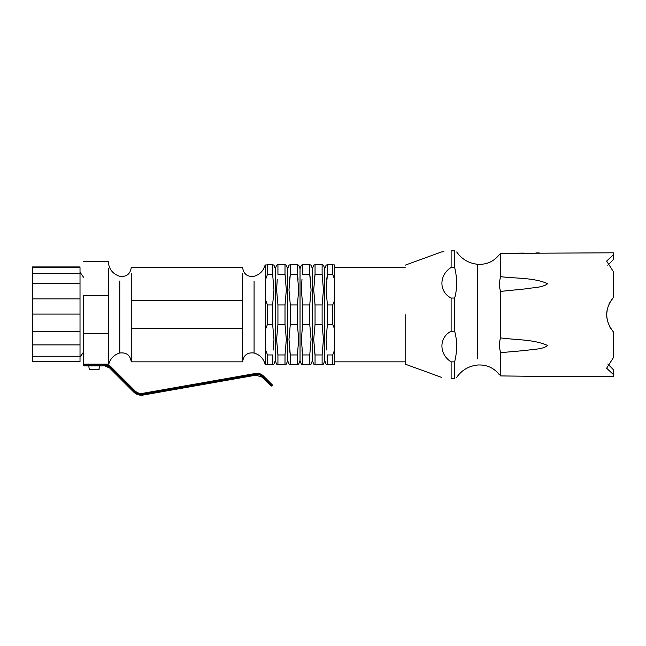 <?xml version="1.0" encoding="UTF-8"?>
<svg xmlns="http://www.w3.org/2000/svg" width="646" height="646" viewBox="0 0 646 646"><rect width="100%" height="100%" fill="white"/><g stroke="black" fill="none" stroke-linecap="round" stroke-linejoin="round"><path stroke-width="0.97" d="M108.286 295.618L83.552 295.618L83.552 333.683L108.286 333.683L108.286 268.13M83.552 333.683L83.552 364.134L104.628 364.134L110.256 366.161L109.925 366.573L104.628 364.667L104.628 364.134L108.286 364.134L108.286 333.683M119.776 281.002L119.776 352.999C126.471 352.223 130.298 355.163 131.259 361.841L131.259 273.25M131.259 361.841L242.597 361.841L242.597 300.665L131.259 300.665M242.597 300.665L242.597 273.25M242.597 328.636L131.259 328.636M275.285 268.704L275.285 360.597L276.609 364.118L275.285 360.597L273.969 364.118L272.636 364.635L265.385 364.328L265.385 264.981L272.636 264.674L273.969 265.191L275.285 268.704L276.609 265.191L277.933 264.674L285.007 264.674L286.34 265.191L287.656 268.704L288.972 265.191L290.304 264.674L297.378 264.674L298.71 265.191L300.027 268.704L301.343 265.191L302.675 264.674L309.749 264.674L311.081 265.191L312.398 268.704L313.714 265.191L315.046 264.674L322.12 264.674L323.444 265.191L324.768 268.704L326.085 265.191L327.417 264.674L334.483 264.933L334.483 279.04L332.722 274.356L332.722 264.674M265.385 269.963L265.385 280.098L267.476 274.356L267.476 264.674M265.393 299.542L267.476 304.969L267.476 324.34L265.393 329.759M273.331 349.995L273.969 339.384L272.636 324.34L267.476 324.34M272.636 364.635L272.636 354.953L267.476 354.953L265.393 349.22M267.476 364.635L267.476 354.953M272.636 324.34L272.636 304.969L267.476 304.969M272.636 304.969L273.969 289.925L272.636 274.356L272.636 264.674M272.636 274.356L267.476 274.356M277.239 349.995L277.933 354.953L277.933 364.635L285.007 364.635L285.007 354.953L277.933 354.953L276.609 339.384L277.933 324.34L277.933 304.969L285.007 304.969L286.34 289.925L285.007 274.356L285.007 264.674M285.702 279.306L285.007 274.356L277.933 274.356L277.933 264.674M277.239 279.306L276.609 289.925L277.933 304.969M285.007 354.953L286.34 339.384L285.007 324.34L285.007 304.969M285.007 324.34L277.933 324.34M289.61 349.995L290.304 354.953L297.378 354.953L297.378 364.635L290.304 364.635L290.304 354.953L288.972 339.384L290.304 324.34L290.304 304.969L297.378 304.969L298.71 289.925L297.378 274.356L297.378 264.674M289.61 279.306L290.304 274.356L290.304 264.674M298.072 279.306L297.378 274.356L290.304 274.356L288.972 289.925L290.304 304.969M297.378 354.953L298.71 339.384L297.378 324.34L297.378 304.969M297.378 324.34L290.304 324.34M301.981 349.995L302.675 354.953L302.675 364.635L309.749 364.635L309.749 354.953L302.675 354.953L301.343 339.384L302.675 324.34L302.675 304.969L309.749 304.969L311.081 289.925L309.749 274.356L309.749 264.674M310.443 279.306L309.749 274.356L302.675 274.356L302.675 264.674M301.981 279.306L301.343 289.925L302.675 304.969M309.749 354.953L311.081 339.384L309.749 324.34L309.749 304.969M309.749 324.34L302.675 324.34M322.814 349.995L322.12 354.953L315.046 354.953L314.352 349.995M322.814 279.306L322.12 274.356L322.12 264.674M314.352 279.306L315.046 274.356L315.046 264.674M322.12 274.356L315.046 274.356L313.714 289.925L315.046 304.969L322.12 304.969L323.444 289.925L322.12 274.356M324.768 268.704L324.768 360.597L326.085 364.118L324.768 360.597L323.444 364.118L322.12 364.635L322.12 354.953L323.444 339.384L322.12 324.34L315.046 324.34L315.046 304.969M322.12 324.34L322.12 304.969M326.723 349.995L326.085 339.384L327.417 324.34L327.417 304.969L326.085 289.925L327.417 274.356L327.417 264.674M326.723 279.306L327.417 274.356L332.722 274.356M334.483 279.04L334.483 300.551L332.722 304.969L327.417 304.969M334.483 300.551L334.483 328.757L332.722 324.34L332.722 304.969M332.722 324.34L327.417 324.34M334.483 328.757L334.483 350.269L332.722 354.953L327.417 354.953L327.417 364.635L332.722 364.635L332.722 354.953M334.483 350.269L334.483 364.376L332.722 364.635M326.085 364.118L327.417 364.635M323.444 364.118L322.12 364.635L315.046 364.635L315.046 354.953L313.714 339.384L315.046 324.34M313.714 364.118L312.398 360.597L313.714 364.118L315.046 364.635M311.081 364.118L309.749 364.635L311.081 364.118L312.398 360.597L312.398 268.704M301.343 364.118L300.027 360.597L301.343 364.118L302.675 364.635M297.378 364.635L298.71 364.118L300.027 360.597L300.027 268.704M288.972 364.118L287.656 360.597L288.972 364.118L290.304 364.635M286.34 364.118L285.007 364.635L286.34 364.118L287.656 360.597L287.656 268.704M276.609 364.118L277.933 364.635M451.118 298.056L454.655 298.056C457.311 288.617 457.311 278.41 454.655 267.452L454.655 250.85C457.303 252.368 457.303 252.368 454.655 250.85L451.118 250.85C438.852 252.287 438.852 252.287 451.118 250.85L451.118 267.452C438.86 275.083 438.836 291.839 451.118 298.056L451.118 331.253C438.86 337.446 438.836 354.202 451.118 361.857L451.118 378.459C438.852 377.022 438.852 377.022 451.118 378.459C438.852 377.022 438.852 377.022 451.118 378.459L454.655 378.459C457.303 376.941 457.303 376.941 454.655 378.459L454.76 378.386M454.655 298.056L454.655 331.253C457.311 340.7 457.311 350.899 454.655 361.857L454.655 378.459M405.171 314.65L405.171 364.134L405.171 314.65M451.118 331.253L454.655 331.253M451.118 361.857L454.655 361.857M451.094 267.468L454.655 267.452M443.947 251.698L441.412 251.98L405.171 265.175M609.969 327.296L613.7 332.327L613.7 357.149L606.634 368.22L613.7 374.817L613.7 370.013L607.789 364.005M613.7 332.327C604.365 320.545 604.365 308.764 613.7 296.982L608.976 303.935M607.474 308.142L606.634 314.295M607.385 320.82L606.634 315.07M613.7 296.982L613.7 272.16L606.634 261.089L613.7 254.484L613.7 259.296L607.789 265.304M606.634 314.303L606.634 314.941M500.602 276.649C516.122 278.636 533.846 277.489 547.671 283.691C542.293 287.825 533.499 287.381 526.433 288.786L500.602 291.394C499.1 287.212 499.1 282.294 500.602 276.649L500.602 253.394C499.1 254.847 499.1 254.847 500.602 253.394C499.1 254.847 499.1 254.847 500.602 253.394L613.7 252.804L613.7 254.484M613.7 374.817L613.7 376.505L544.554 376.465M506.351 253.321L523.551 253.103M535.881 252.949L539.24 252.909M543.617 376.457L538.796 376.392M536.228 376.368L526.506 376.247M526.014 376.238L501.264 375.924M500.602 291.394L500.602 337.906C499.1 342.097 499.1 347.015 500.602 352.659L500.602 375.915C499.1 374.454 499.1 374.454 500.602 375.915L547.671 376.505M500.602 337.906C516.122 340.095 533.846 339.174 547.671 345.545C542.293 349.607 533.499 349.058 526.433 350.374L500.602 352.659M32.3 361.542L80.015 361.542L80.015 356.253L32.3 356.253L32.3 361.542M32.3 314.093L80.015 314.093L80.015 344.891L32.3 344.891L32.3 267.573L80.015 267.573L80.015 273.613L32.3 273.613M32.3 344.891L32.3 356.253M80.015 331.495L32.3 331.495M80.015 314.093L80.015 298.864L32.3 298.864M80.015 273.613L80.015 283.554L32.3 283.554M80.015 283.554L80.015 298.864M80.015 344.891L80.015 356.253M84.077 364.134L85.312 364.134L85.312 364.667L83.552 364.667L84.077 364.134M143.073 394.536L143.113 395.069L142.564 395.15L143.024 394.545L255.84 374.648C258.4 374.284 260.613 374.995 262.478 376.771L262.979 376.271C260.936 374.325 258.513 373.55 255.719 373.953L255.824 375.189L143.089 395.069C139.835 395.562 136.928 394.763 134.384 392.679L133.698 392.041L134.303 390.895L109.925 366.573L110.741 367.332L110.256 366.161L110.959 366.799L134.949 390.79L130.032 385.88L129.281 385.88M123.41 379.259C131.946 387.794 131.946 387.794 123.41 379.259M110.959 366.799L110.353 367.945L109.626 367.97L109.085 367.485L109.416 367.073L104.628 365.37L104.628 365.902L109.626 367.97L110.24 367.832L109.416 367.073L110.256 366.161M110.741 367.332L110.878 366.726M109.085 367.485L104.628 365.902L84.077 365.902L83.552 364.667M134.949 390.79L134.303 390.895L135.571 391.371L135.022 390.87M133.916 391.508L122.078 379.67L121.698 380.05L133.779 392.122L133.916 391.508L134.723 392.275L133.916 391.508L134.384 392.679L135.224 391.775L134.416 391.008M134.723 392.275C137.154 394.262 139.924 395.021 143.024 394.545L142.903 393.85C140.037 394.286 137.477 393.6 135.224 391.775L135.571 391.371C137.687 393.083 140.093 393.737 142.782 393.333L142.952 393.842L142.782 393.333M255.784 374.664L255.824 375.189L262.082 377.119L262.478 376.771L271.724 386.017L270.973 386.017L262.106 377.143L270.165 385.202L271.062 384.354L262.979 376.271L263.326 375.867L271.409 383.95L263.326 375.867C261.121 373.8 258.537 372.992 255.574 373.445L142.314 393.398M262.979 376.271C260.936 374.325 258.513 373.55 255.719 373.953L255.517 373.453L255.663 373.961L142.952 393.842M271.724 386.017L272.224 384.766L271.409 383.95L271.062 384.354L272.224 385.517M109.626 367.97L122.159 380.502C130.702 389.045 130.702 389.045 122.159 380.502M262.082 377.119L255.881 375.181L255.84 374.648M90.085 369.787L98.733 369.787L89.568 369.787L98.733 369.787L89.568 369.787L89.1 368.196M98.733 369.787L89.568 369.787L98.733 369.787L99.201 368.196M242.597 361.841C243.558 355.163 247.386 352.223 254.08 352.999L254.08 281.002M499.455 254.484C493.875 261.533 486.6 264.803 477.628 264.287L477.628 358.853M85.312 365.902L85.312 365.37L104.628 365.37L104.628 364.667L85.312 364.667L85.312 365.37L83.552 365.37M122.078 379.67L110.353 367.945L109.707 368.05M262.51 376.796L262.106 377.143L262.51 376.796M255.574 373.445L255.719 373.953M89.213 369.464L99.088 369.464M83.552 261.638L108.286 261.638C108.859 269.083 112.687 273.969 119.776 276.302C126.471 277.086 130.298 274.138 131.259 267.468L242.597 267.468C243.558 274.138 247.386 277.086 254.08 276.302C259.757 274.59 263.423 270.884 265.086 265.191M254.08 352.999C259.757 354.719 263.423 358.425 265.086 364.118M334.483 267.468L405.171 267.468M334.483 361.841L405.171 361.841M119.776 352.999C114.092 354.719 110.426 358.433 108.762 364.134M499.455 374.825C493.875 367.776 486.6 364.505 477.628 365.014C468.802 365.975 461.825 370.077 456.69 377.321M405.171 364.134L441.412 377.321M477.628 264.287C468.802 263.326 461.825 259.224 456.69 251.98M32.3 266.943L80.015 266.943M83.552 352.07L80.015 357.068M83.552 277.239L80.015 272.241M252.126 374.591L252.562 373.977M116.288 373.881L115.537 373.881M99.452 365.902L99.25 368.196L99.452 365.902M88.849 365.902L89.051 368.196"/></g></svg>
